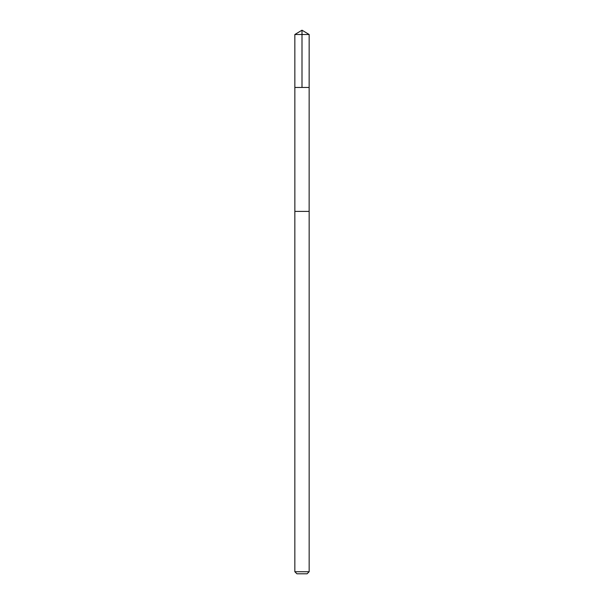 <?xml version="1.0" encoding="UTF-8"?>
<svg xmlns="http://www.w3.org/2000/svg" width="604" height="604" viewBox="0 0 604 604"><rect width="100%" height="100%" fill="white"/><g stroke="black" fill="none" stroke-linecap="round" stroke-linejoin="round"><path stroke-width="0.91" d="M294.85 87.459L309.15 87.459L309.157 34.504L294.843 34.504L294.85 87.459L309.15 87.459L309.142 211.4L294.858 211.4L294.85 87.459M307.172 211.4L294.843 211.4L294.843 571.731L309.157 571.731L309.157 211.4L307.172 211.4M309.157 571.731L307.089 573.8L296.911 573.8L294.843 571.731M294.843 34.504L302 30.2L302 87.459M302 30.2L309.157 34.504"/></g></svg>
